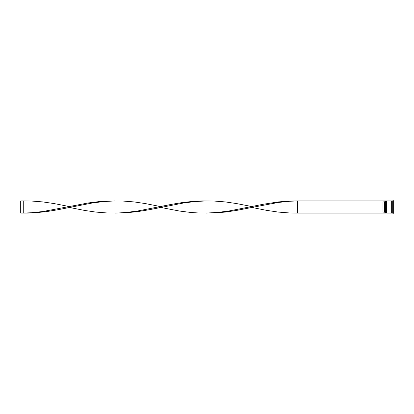 <?xml version="1.0" encoding="UTF-8"?>
<svg xmlns="http://www.w3.org/2000/svg" width="414" height="414" viewBox="0 0 414 414"><rect width="100%" height="100%" fill="white"/><g stroke="black" fill="none" stroke-linecap="round" stroke-linejoin="round"><path stroke-width="0.62" d="M385.776 213.07L385.838 200.93L385.776 213.07L385.594 201.116L385.413 213.07L385.413 200.93L384.865 200.93L384.865 213.07L385.413 213.07M386.686 213.07L386.748 200.93L386.686 213.07L386.505 201.116L386.319 213.07L386.319 200.93L386.019 200.93L386.019 213.07L386.319 213.07M297.418 213.07L384.803 213.07L384.803 200.93L297.418 200.93L297.418 213.07L289.816 212.977L278.415 212.092L267.009 210.426L251.805 207.455L236.601 210.426L225.195 212.092L213.795 212.977L198.591 212.977L190.989 212.486L179.583 211.057L158.402 207M392.695 210.276L392.695 209.914L392.695 210.276M392.808 213.308L393.3 213.37L393.3 200.63L392.876 200.63L392.876 213.37M392.695 213.184L392.695 200.816M386.93 207L386.93 213.07L391.66 213.07L391.66 200.93L386.93 200.93L386.93 207M392.57 200.93L391.965 200.93L391.965 213.07L392.57 213.07M384.502 201.923L382.986 201.923L382.986 212.077L384.502 212.077L384.502 201.923L384.803 201.618M384.803 212.382L384.502 212.077M392.695 204.086L392.695 203.724M251.805 207.455L278.415 202.462L289.816 201.256L297.418 200.93L289.816 201.023L278.415 201.908L263.211 204.257L228.999 210.969L217.593 212.434L206.193 213.07M162.749 207L145.371 203.574L133.97 201.908L122.565 201.023L107.361 201.023L99.758 201.514L88.353 202.943L42.74 211.538L31.335 212.744L23.733 213.07L23.733 200.93L31.335 201.023L42.74 201.908L54.146 203.574L69.35 206.545M114.963 200.93L103.557 201.566L92.156 203.031L57.944 209.743L46.539 211.611L35.138 212.78L27.536 213.075L20.7 213.07L20.7 200.93L23.733 200.93M251.805 206.545L236.601 203.574L225.195 201.908L213.795 201.023L202.389 200.925L194.787 201.22L183.381 202.389L171.981 204.257L137.769 210.969L126.368 212.434L118.766 212.956L107.361 212.977L95.955 212.092L84.554 210.426L69.35 207.455M206.193 200.93L194.787 201.566L183.381 203.031L149.175 209.743L137.769 211.611L126.368 212.78L114.963 213.07M385.776 200.93L385.413 200.93M386.686 200.93L386.319 200.93M391.66 213.039L391.965 213.039M391.66 200.961L391.965 200.961"/></g></svg>
